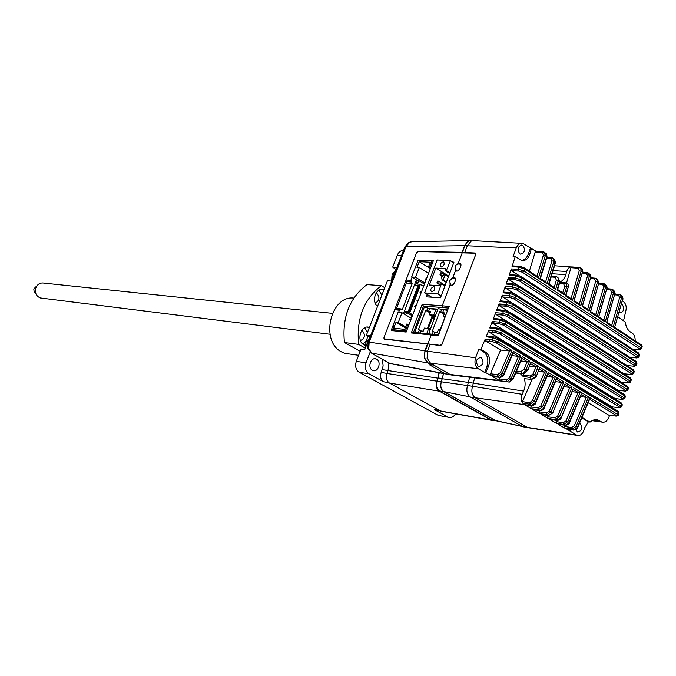 <?xml version="1.0" encoding="UTF-8"?>
<svg xmlns="http://www.w3.org/2000/svg" width="676" height="676" viewBox="0 0 676 676"><rect width="100%" height="100%" fill="white"/><g stroke="black" fill="none" stroke-linecap="round" stroke-linejoin="round"><path stroke-width="1.01" d="M478.177 366.265C475.262 361.516 476.174 358.567 480.906 357.427L481.363 357.646C484.261 362.412 483.34 365.353 478.591 366.46L478.177 366.265M621.658 304.259L622.266 304.546C624.717 308.78 623.999 311.526 620.103 312.794L619.385 312.439M519.734 253.787C516.954 249.317 517.706 246.402 521.965 245.05L522.818 245.43C525.59 249.917 524.838 252.824 520.562 254.159L519.734 253.787M579.526 423.404L580.236 423.675C582.805 428.136 581.935 430.925 577.634 432.023L575.842 429.657M555.503 381.619L561.519 382.371L563.809 381.855L556.728 377.563L543.952 407.696L542.532 406.868L555.385 376.752L548.236 372.417L535.367 402.685L531.294 405.608L532.139 405.541M563.809 381.855L551.041 411.836L549.275 411.059L546.521 412.951L546.918 414.684L539.659 413.585L532.849 409.639L540.623 410.585M539.659 413.585L539.355 411.878L539.904 410.636M532.849 409.639L539.887 410.594L538.4 409.74L542.532 406.868L540.758 406.09L537.995 407.991L538.4 409.74L531.15 408.659L524.83 404.755M531.15 408.659L530.846 406.944L531.412 405.668C534.15 405.279 535.569 404.383 535.679 402.98L531.294 405.608L524.272 404.679M546.985 376.524L553.137 377.276L555.385 376.752M547.687 373.98L548.236 372.417M540.758 406.09L553.078 377.267M556.179 379.109L556.728 377.563M549.275 411.059L561.519 382.371M552.444 412.656L551.041 411.836L546.918 414.684L548.388 415.529L552.748 412.935L564.587 384.196M563.928 386.655L569.927 387.424L572.149 386.909L559.466 416.754L557.708 415.977L554.954 417.852L555.351 419.576L548.075 418.461L541.332 414.557L549.106 415.529M541.332 414.557L548.506 415.588M548.075 418.461L547.78 416.762L548.312 415.563M551.717 413.873L552.368 412.867M557.708 415.977L569.868 387.416M572.276 391.649L578.2 392.426L580.414 391.911L567.815 421.621L566.057 420.852L563.311 422.711L563.708 424.427L556.416 423.286L549.74 419.416L557.506 420.421M556.416 423.286L556.644 420.43M581.935 417.802L590.106 422.069L588.399 421.79L584.85 427.536L583.751 430.671C582.154 434.482 579.915 436.045 577.034 435.352L566.801 429.074M590.106 422.069C592.717 419.838 595.345 419.137 597.973 419.965L601.243 421.748L592.421 420.48M609.642 415.241L608.73 417.531C607.023 421.19 604.758 422.703 601.944 422.077L601.243 421.748M559.458 283.498L563.632 283.852L564.747 286.438L568.254 287.021L565.406 295.843L572.462 300.474L581.115 271.228L582.543 271.524L581.267 268.211L579.704 267.586M551.253 276.906L555.266 277.337L556.365 280.151L558.232 280.667L559.382 282.416L557.049 290.046L564.147 294.711L566.598 286.987C566.91 284.723 566.226 283.421 564.544 283.083L559.703 282.669M531.539 248.236L529.739 254.303C528.066 258.984 525.362 261.012 521.61 260.395L515.247 256.576L513.118 256.466L516.27 247.965C517.799 244.391 520.021 242.87 522.928 243.402L536.229 251.387M536.997 276.307L538.417 278.106L524.593 269.023L524.187 267.814L520.148 266.386L519.007 267.155L524.593 269.023L523.942 271.017L640.865 347.684L641.431 345.799L640.823 344.583M519.624 266.428L513.329 265.913L512.045 266.581L519.007 267.155L518.331 269.234L523.942 271.017L522.489 272.284L639.437 348.816L640.865 347.684L641.516 348.774L639.15 349.729L639.437 348.816M545.608 281.9L551.988 260.826L553.864 261.342L552.909 258.046L551.929 257.708L550.83 258.46L551.988 260.826M546.639 258.139L550.83 258.46M552.917 258.046L551.929 257.708M545.642 281.985L547.053 283.776L553.864 261.342L554.937 263.091L548.43 284.68L555.63 289.412L558.232 280.667L558.03 277.557L556.407 276.569L555.266 277.337M540.234 278.36L539.794 279.011L547.053 283.776M546.571 257.074L539.794 279.011M529.35 271.203L535.155 252.14L536.372 251.489M536.964 276.214L543.436 254.97L546.732 256.432L545.008 252.706M538.417 278.106L545.321 255.477L544.07 252.072L542.279 252.638L543.436 254.97M513.329 265.913L514.681 266.792M512.045 266.581L515.247 256.576M521.728 260.421C524.635 259.888 526.798 257.826 528.226 254.235L530.457 248.176M603.769 320.145L611.755 292.091L613.58 292.573L605.189 321.979L603.964 320.272L598.953 316.985L598.421 317.534L605.189 321.979M611.755 325.401L619.664 297.457L621.481 297.939L613.174 327.226L611.949 325.528L606.997 322.275L606.473 322.824L613.174 327.226M614.873 294.829L618.413 295.175L619.664 297.457M635.153 340.788C635.279 337.282 634.316 334.747 632.254 333.167L630.26 331.848C627.514 329.871 625.858 326.584 625.292 322.004L618.109 316.917M623.534 320.83L625.63 311.72C626.838 307.326 626.12 303.98 623.483 301.673L622.528 301.031M641.608 348.444L642.09 346.856L641.431 345.799L614.442 328.063L622.79 298.826L614.442 328.063M614.763 327.378L640.966 344.608M621.083 295.285L622.79 298.826L621.481 297.939L620.12 294.626L618.413 295.175M606.803 322.148L614.898 293.469L606.473 322.824M598.767 316.858L606.938 288.069L598.421 317.534M605.73 286.455L605.147 284.697L603.761 283.751L605.603 287.165L597.128 316.689L595.894 314.974L590.832 311.644L590.292 312.194L597.128 316.689M603.127 283.692L603.761 283.751L602.536 284.402L603.769 286.683L606.938 288.069L605.637 284.782L604.268 283.852M595.7 314.847L603.769 286.683M590.647 311.518L598.894 282.61L590.292 312.194M582.543 271.524L581.808 268.482M579.332 304.082L587.571 275.698L589.413 276.18L580.768 305.932L579.526 304.208L574.355 300.803L573.797 301.352L580.768 305.932M587.638 309.245L595.708 281.216L597.55 281.698L589.066 311.087L587.833 309.371L582.712 306L582.163 306.549L589.066 311.087M596.224 278.385L595.531 278.191L596.224 278.385L597.55 281.698L598.894 282.61L597.178 279.036M582.535 305.882L590.773 277.101L582.163 306.549M574.178 300.685L582.568 271.541L573.797 301.352M615.075 294.085L619.005 294.466M571.026 298.615L579.264 270.73L581.115 271.228L580.828 268.634L579.408 267.493L578.115 268.203L579.264 270.73M566.53 282.982L570.95 267.679L578.115 268.203M552.207 273.755L565.804 274.625L566.699 271.482C567.722 268.338 569.42 266.817 571.795 266.919L578.986 267.442M571.795 266.919L570.95 267.679M571.059 298.699L572.462 300.474M565.812 295.184L565.406 295.843M559.779 282.323L566.175 282.923C567.865 283.345 568.558 284.706 568.254 287.021L565.989 295.294L571.22 298.741M565.804 274.625C564.629 278.453 562.635 280.937 559.821 282.078M560.074 282.703L560.303 283.574M566.175 282.923L563.632 283.852M564.147 294.711L562.736 292.936M557.455 289.387L557.049 290.046M558.562 278.613L559.643 282.872L557.624 289.497L562.914 292.978M554.202 287.621L555.63 289.412M548.844 284.03L548.43 284.68M553.83 258.908L554.641 259.947L555.19 263.581L549.013 284.131L554.362 287.655M639.707 349.61L639.15 349.729M637.138 357.883L636.412 357.908L636.876 357.097L519.582 281.055L521.035 279.813L638.305 355.99L638.888 354.106L521.703 277.828L521.306 276.594L517.275 275.166L516.118 275.935L515.425 278.005L521.035 279.813L521.703 277.828L516.118 275.935L509.146 275.309L511.259 268.947L518.331 269.234L518.754 271.059L522.489 272.284M519.176 275.614L511.732 270.772L518.754 271.059M638.964 349.653L632.668 349.146M511.259 268.947L511.732 270.772M509.146 275.309L510.448 274.633L511.867 275.555M516.76 275.2L510.448 274.633M639.057 356.742L639.555 355.154L638.288 352.872M636.876 357.097L638.305 355.99L638.955 357.055L636.598 357.993M634.468 366.172L633.767 366.189L634.223 365.395L516.574 289.852L518.027 288.635L635.643 364.305L636.251 362.429L518.712 286.649L518.315 285.39L514.301 283.962L513.126 284.731L512.408 286.793L518.027 288.635L518.712 286.649L513.126 284.731L506.155 284.055L508.344 277.667L515.425 278.005L515.847 279.83L519.582 281.055M516.777 284.63L508.808 279.492L515.847 279.83M636.412 357.908L629.812 357.342M508.344 277.667L508.808 279.492M506.155 284.055L507.473 283.371L508.96 284.326M513.785 283.979L507.473 283.371M636.403 365.048L636.919 363.451L635.651 361.17M634.223 365.395L635.643 364.305L636.302 365.353L633.936 366.265M631.697 374.47L631.012 374.479L631.46 373.71L513.464 298.674L514.909 297.465L632.88 372.628L633.505 370.769L515.611 295.488L515.222 294.204L511.217 292.767L510.034 293.545L509.298 295.606L514.909 297.465L515.611 295.488L510.034 293.545L503.062 292.809L505.327 286.413L512.408 286.793L512.839 288.618L516.574 289.852M514.529 293.823L505.783 288.23L512.839 288.618M633.767 366.189L626.855 365.555M505.327 286.413L505.783 288.23M503.062 292.809L504.397 292.125L505.952 293.114M510.71 292.784L504.397 292.125M633.64 373.372L634.181 371.766L632.913 369.476M631.46 373.71L632.88 372.628L633.547 373.659L631.173 374.555M625.646 390.356L506.941 316.351L508.369 315.193L627.041 389.317L625.207 391.091L627.725 390.305L627.041 389.317L627.717 387.449L509.121 313.208L508.724 311.856L504.752 310.428L503.544 311.205L502.758 313.267L508.369 315.193L509.121 313.208L503.544 311.205L496.598 310.368L499.006 303.946L506.079 304.428L511.69 306.321L510.253 307.504L506.51 306.253L506.079 304.428L506.839 302.366L508.031 301.597L512.019 303.025L512.416 304.344L506.839 302.366L499.877 301.589L502.217 295.167L509.298 295.606L509.721 297.432L513.464 298.674M631.012 374.479L623.99 373.786L502.657 296.984L509.721 297.432M624.894 373.87L624.734 374.36M624.539 373.836L623.99 373.786M502.217 295.167L502.657 296.984M499.877 301.589L501.229 300.896L502.86 301.918M628.824 382.785L630.691 381.974L630.015 380.968L630.657 379.101L630.083 377.791M507.532 301.597L501.229 300.896M631.114 380.765L630.657 379.101L512.416 304.344L511.69 306.321L630.015 380.968L628.604 382.024L510.253 307.504M628.317 382.853L628.604 382.024M628.156 382.777L621.126 382.041L499.437 305.763L506.51 306.253M622.038 382.134L621.827 382.734M621.667 382.092L621.126 382.041M499.006 303.946L499.437 305.763M496.598 310.368L497.967 309.676L499.674 310.74M504.262 310.428L497.967 309.676M627.827 390.044L628.41 388.413L627.252 386.131L509.036 312.05M625.351 391.159L625.849 391.1M622.579 398.688L503.519 325.207L504.938 324.074L623.973 397.674L622.148 399.406L624.666 398.637L623.973 397.674L624.675 395.798L505.716 322.08L505.327 320.703L501.372 319.266L500.147 320.052L499.336 322.122L504.938 324.074L505.716 322.08L500.147 320.052L493.218 319.165L495.694 312.735L502.758 313.267L503.189 315.092L506.941 316.351M625.207 391.091L618.168 390.297L496.116 314.551L503.189 315.092M619.081 390.407L618.827 391.117M618.701 390.356L618.168 390.297M495.694 312.735L496.116 314.551M493.218 319.165L494.604 318.464L496.395 319.571M500.882 319.258L494.604 318.464M624.759 398.392L625.376 396.736L624.21 394.454L505.64 320.897M622.292 399.465L622.782 399.423M480.932 349.315L485.571 352.078C489.703 355.297 490.666 360.071 488.478 366.4L485.757 372.586L484.684 372.468L486.99 366.198C488.816 359.826 487.658 355.035 483.509 351.824L478.845 349.044L480.932 349.315L485.182 339.175L492.179 339.859L493.049 337.755L498.618 339.842L498.237 338.406L494.3 336.969L493.049 337.755L486.179 336.775L488.79 330.353L495.812 330.986L501.415 332.964L502.217 330.953L496.649 328.899L489.745 327.97L492.289 321.539L499.336 322.122L499.767 323.948L503.519 325.207M622.148 399.406L615.118 398.57L492.694 323.348L499.767 323.948M616.03 398.679L615.726 399.499M615.633 398.629L615.118 398.57M492.289 321.539L492.694 323.348M489.745 327.97L491.148 327.26L493.024 328.409M520.909 360.942L527.322 361.668L529.604 361.136L522.227 356.666L512.907 378.501L511.14 378.568L520.816 355.813L513.38 351.309L503.645 374.267L502.175 373.405L511.96 350.447L497.781 341.862L498.618 339.842L618.295 412.495L619.013 413.391L618.337 415.098M451.196 374.969L509.011 382.024L507.068 381.686L511.14 378.568L509.332 377.8L506.527 379.844L507.068 381.686L499.834 380.757L492.567 376.566L500.401 377.292M492.567 376.566L499.53 377.352L498.001 376.447L502.175 373.405L500.358 372.628L497.57 374.656L498.001 376.447L490.81 375.543L485.757 372.586M490.81 375.543L490.472 373.76L500.603 350.041L485.571 340.983L492.618 341.684L496.378 342.952L497.781 341.862L492.179 339.859L492.618 341.684M485.182 339.175L485.571 340.983M511.96 350.447L509.662 350.988L500.603 350.041M493.826 336.952L487.599 336.065L489.568 337.256M500.358 372.628L509.603 350.979M499.834 380.757L499.403 378.949L500.063 377.462M512.053 355.652L518.534 356.353L520.816 355.813M512.864 352.923L513.38 351.309M509.332 377.8L518.475 356.345M506.527 379.844L499.403 378.949M509.527 382.016L512.907 378.501L513.228 378.83L509.527 382.024M521.703 358.263L522.227 356.666M527.263 361.66L524.061 369.104L525.869 369.865L529.604 361.136M524.061 369.104L521.044 371.521L516.608 371.073M521.044 371.521L521.627 373.397L524.187 373.287L527.66 369.899L525.869 369.865L522.709 373.363L515.864 372.797M515.872 372.772L521.551 373.372M523.663 373.27L527.964 370.245L530.99 361.973L527.99 370.178M538.417 371.386L544.619 372.121L546.867 371.589L534.26 401.316L529.756 404.223L522.54 403.116L522.489 401.637L532.096 379.312M527.195 375.611L526.646 376.971M525.835 378.83L524.255 378.678C525.607 382.65 525.396 386.79 523.63 391.108L522.227 394.302L472.532 386.292L474.653 377.783M522.54 403.116C521.002 400.598 520.892 397.657 522.227 394.302M532.958 379.067L536.33 376.574L539.634 367.212L536.33 376.574M535.341 402.676L534.26 401.316L532.477 400.53L544.56 372.113M532.477 400.53L529.595 402.71L522.489 401.637M529.595 402.71L529.756 404.223L531.243 405.575L475.27 397.784M515.771 373.008L520.224 373.524L523.207 376.524L530.398 377.462L531.302 379.337L524.255 378.678M529.68 366.189L536.009 366.916L538.265 366.384L534.97 374.504L533.161 373.777L530.28 376.008L530.398 377.462L534.97 374.504L536.026 376.262L531.302 379.337M530.28 376.008L523.156 375.079L523.739 373.27M523.207 376.524L523.156 375.079M484.684 372.468L478.27 368.716C475.101 366.299 474.214 362.657 475.6 357.79L478.845 349.044M502.2 329.82L621.075 402.778L621.531 404.147L502.217 330.953L501.829 329.55L497.882 328.113L496.649 328.899L495.812 330.986L496.243 332.812L499.995 334.079L501.415 332.964L620.805 406.031L621.531 404.147L622.241 405.068L621.599 406.741M453.816 375.248L450.199 374.504L430.595 363.299L427.097 358.263L427.536 351.174L430.147 344.245L440.541 345.622L441.918 344.515L475.803 254.277L475.321 253.027L464.522 252.461M497.409 328.105L491.148 327.26M619.132 407.789L620.805 406.031L621.506 406.977L619.605 407.746M618.988 407.721L611.966 406.842L489.179 332.161L496.243 332.812M612.887 406.96L612.532 407.881M612.481 406.91L611.966 406.842M488.79 330.353L489.179 332.161M486.179 336.775L487.599 336.065M589.311 399.144L589.894 397.649L617.543 414.396L615.861 416.112L618.253 415.317L617.543 414.396L618.295 412.495L617.83 411.101L498.542 338.591M615.861 416.112L616.326 416.078M568.22 426.987L567.654 428.28L571.642 428.863M580.54 396.592L586.388 397.378L588.593 396.863L576.079 426.446L574.33 425.677L571.583 427.519L571.972 429.226L564.68 428.06L558.063 424.232L565.82 425.263M564.68 428.06L564.891 425.255M574.33 425.677L586.329 397.37M571.583 427.519L564.392 426.387M566.302 429.006L574.051 430.063M589.894 397.649L577.448 427.24L576.079 426.446L571.972 429.226L573.392 430.046L577.726 427.502C577.693 428.846 576.282 429.708 573.51 430.105M615.735 416.053L608.721 415.123L588.213 402.778M609.22 415.191L608.721 415.123M570.4 431.373L571.135 429.716M588.399 421.79L581.867 417.971M549.74 419.416L556.804 420.421L560.86 417.565L559.466 416.754L555.351 419.576L556.923 420.472C559.677 420.083 561.088 419.204 561.156 417.836L572.91 389.224M566.057 420.852L578.141 392.418M581.149 394.209L569.192 422.432L567.815 421.621L563.708 424.427L565.254 425.314C568.026 424.908 569.437 424.038 569.479 422.694L565.136 425.255L558.063 424.232M451.162 285.264C448.568 280.616 449.92 278.394 455.202 278.596L455.337 278.639M530.204 428.018L527.601 427.443L475.38 397.851C472 395.333 471.054 391.48 472.541 386.283L467.547 385.514L469.659 377.174M443.557 373.549L441.394 381.788L467.53 385.54C466.068 390.686 467.015 394.522 470.386 397.032L522.54 426.531L524.846 427.114M471.738 240.504L468.578 240.943L464.606 245.633L462.063 252.359L464.758 252.469L467.302 245.726L471.282 241.028L475.084 240.74M430.147 344.245L427.502 343.915L424.891 350.827L424.46 357.908L427.95 362.936L432.04 365.268L429.759 364.947L445.23 373.777L448.534 374.546M465.181 252.748L464.758 252.469M408.236 311.408L417.785 286.404M454.982 266.868L455.48 270.687L456.317 270.941C458.658 272.496 463.263 263.395 459.621 263.395L458.21 263.463L456.19 264.916M449.895 280.489L450.081 284.993L450.917 285.255C453.283 286.861 457.863 277.642 454.204 277.684L452.819 277.735L450.605 279.416M391.945 329.711L391.615 330.581L406.175 332.06L433.384 260.632L419.128 260.159M399.896 309.608L395.654 308.94L396.635 308.205L406.335 282.923L406.183 281.52L411.718 282.12L410.907 280.21L406.031 280.101L416.416 253.044L418.157 251.48L474.839 253.238L475.515 254.979L442.172 343.763L440.245 345.318L384.61 338.93L384.129 337.18L394.674 309.692L399.406 310.233L402.44 309.185L412.149 283.802L411.718 282.12M399.406 310.233L398.578 312.405M416.382 279.881L403.479 313.622M412.047 277.228L410.907 280.21M413.526 332.313L423.489 306.084L425.88 307.521M423.489 306.084L422.179 304.301L411.287 332.947L431.212 334.975L427.925 343.704M427.595 308.298L437.921 309.126M442.712 309.507L447.689 309.938M438.572 334.975L448.594 307.529M413.475 332.364L411.287 332.947M423.463 306.067L442.67 307.529L442.231 305.789L422.179 304.301M462.308 252.596L458.21 263.463M455.48 270.687L452.819 277.735M450.081 284.993L442.231 305.789L449.337 306.473M438.276 335.845L431.212 334.975L432.572 334.29M427.291 294.533L426.404 296.849L440.473 297.795L453.951 262.161L452.759 262.119M430.24 329.474L428.66 328.544L424.376 328.071L423.201 331.172L421.165 330.944L419.399 329.913L418.36 332.651L414.76 332.246L424.207 307.369L427.824 307.698L426.793 310.419L428.55 311.475L429.581 308.746L435.927 309.329L437.49 310.276M419.399 329.913L418.368 329.795L425.753 310.326L426.793 310.419M428.297 328.502L432.42 317.593L434.305 318.717M432.42 317.593L434.643 317.813M435.09 316.621L432.057 316.326L429.421 314.754L433.722 315.168L435.285 316.106M432.057 316.326L427.485 328.418M430.502 328.773L428.719 328.578M426.733 333.648L428.66 328.544M433.722 315.168L435.927 309.329M429.421 314.754L430.587 311.661L428.55 311.475M425.753 310.326L430.113 312.929M421.013 331.35L419.247 330.31M421.165 330.944L420.387 333.006M410.518 319.849L409.808 319.435L410.89 319.663M410.45 320.83L410.645 319.52M417.852 301.403L416.898 300.837L417.979 301.057M421.072 292.945L421.266 291.635L420.43 291.567L419.99 292.725L420.937 293.3M420.827 292.793L419.99 292.725M424.646 282.754L423.945 282.331L423.506 283.481L424.46 284.064M424.596 283.692L423.506 283.481M424.351 283.54L425.035 282.534M428.111 274.464L428.55 273.315L419.264 267.552L415.563 277.236L411.642 276.983L418.106 260.108L432.116 260.801L433.088 261.409M405.651 314.906L406.589 312.456L409.166 312.701L409.605 311.543L405.71 311.171L404.535 314.239M409.605 311.543L410.214 311.906L420.185 285.762L419.348 285.695L409.495 311.535M419.585 285.39L420.024 284.241L417.43 284.055L418.748 280.608L417.413 280.515L415.664 285.111L420.185 285.762M415.664 285.111L418.833 287.046M430.299 268.727L428.271 267.459L430.266 262.246L419.204 261.68L417.007 267.426L419.264 267.552M430.527 268.135L428.271 267.459M429.556 267.535L432.116 260.801M406.335 331.62L405.346 331.046L407.958 324.201L408.946 324.776M407.958 324.201L406.699 324.066L404.67 329.373L393.762 328.147L394.252 326.863L392.612 326.677L391.539 329.474L393.838 330.809M405.346 331.046L391.539 329.474M428.314 267.358L419.204 261.68M415.563 277.236L423.936 282.374M411.642 276.983L417.413 280.515M424.443 284.097L418.748 280.608M420.024 284.241L423.565 286.404M412.74 314.822L409.166 312.701M406.589 312.456L411.388 315.295M394.252 326.863L394.877 325.79L393.052 325.511L398.088 312.354L401.983 312.735L398.232 322.545L396.001 322.308L405.296 327.725M411.414 318.303L401.983 312.735M405.625 326.863L398.232 322.545M394.7 325.688L396.001 322.308M393.052 325.511L392.815 326.702M394.877 325.79L393.229 325.612M397.175 330.116L399.322 331.358M426.362 279.078L425.263 278.867L426.218 279.45M426.108 278.926L426.801 277.92M415.774 306.862L415.968 305.552L415.132 305.476L414.684 306.634L415.639 307.208M415.529 306.71L414.684 306.634M412.292 315.193L411.583 314.771L411.143 315.937L412.098 316.503M411.583 314.771L412.664 315.008M412.225 316.165L412.419 314.855M456.334 270.941L455.134 266.403C456.334 264.172 458.125 263.496 460.517 264.384L460.812 264.502M443.16 261.849L443.448 261.899C444.901 263.961 444.149 265.676 441.2 267.037L440.921 266.995C439.468 264.933 440.211 263.217 443.16 261.849M433.755 286.658L433.992 286.7C435.479 288.804 434.736 290.528 431.77 291.871L431.533 291.838C430.046 289.734 430.789 288.01 433.755 286.658M431.685 297.203L424.604 292.902L437.127 259.998L450.444 260.649L446.084 271.194L445.273 268.583L435.826 268.059L448.678 276.095M435.826 268.059L429.387 285.01L438.8 285.678L441.563 283.286L437.837 293.942L424.604 292.902M448.45 276.704L444.259 274.583L441.597 276.847L442.045 279.771L446.473 281.926M445.146 274.642L443.169 279.872M450.444 260.649L453.731 262.736M441.166 295.97L437.837 293.942M438.31 281.529L437.583 281.081L436.865 282.974L439.763 284.765M440.076 284.469L437.735 283.033L438.454 281.14L437.583 281.081M438.454 281.14L445.197 285.314M440.879 274.76L441.589 272.867L440.718 272.817L440 274.701L442.307 275.656M444.343 274.591L441.589 272.867M440 274.701L442.053 275.985M447.512 310.394L438.107 308.628L428.626 333.834M440.211 329.803L438.378 329.609L437.195 332.744L435.107 332.507L433.333 331.46L432.302 334.189M435.107 332.507L434.372 334.459M445.298 316.292L443.456 316.115L445.011 317.052M433.333 331.46L432.277 331.35L439.713 311.628L444.14 314.298M443.456 316.115L444.639 312.988L439.713 311.628M443.583 310.039L442.543 312.794M441.817 308.966L440.777 311.729M429.699 333.944L428.601 333.817M408.608 311.45L418.098 286.59M372.391 370.237C367.254 367.752 370.82 356.776 376.042 358.964L376.616 359.226C381.746 361.745 378.137 372.721 372.899 370.473L372.391 370.237M469.752 240.538L412.833 241.695L409.825 242.135L405.989 246.579L404.789 247.137M472 240.495C468.772 240.343 466.423 242.059 464.961 245.641L462.418 252.376L462.807 252.621M418.3 251.48L462.418 252.376M410.374 280.177L409.74 281.824M399.127 309.524L398.874 310.191M416.762 252.41L417.937 251.252M383.968 337.941L384.044 337.451M394.691 309.701L406.048 280.101M427.494 343.923L384.213 339.141L383.875 337.89M403.504 250.466C400.758 250.433 398.696 251.996 397.319 255.165L392.714 267.096L396.516 267.316L391.218 281.047L387.424 280.785L366.409 335.178L370.161 335.634L364.761 349.627L361.026 349.12L356.294 361.364C354.858 366.215 355.821 369.831 359.193 372.231L368.944 373.769L383.588 381.779C380.732 379.743 379.912 376.633 381.137 372.476L383.131 365.944L382.413 359.353M366.409 335.178L369.527 337.273M441.394 381.788C440.127 386.182 440.955 389.452 443.862 391.598L495.609 420.582L497.874 421.08M494.257 323.483L493.624 321.649M489.128 341.338L489.762 339.622M492.407 332.457L493.041 330.741M443.515 373.541L441.293 381.813L437.068 381.163L439.299 372.755M437.068 381.163C435.809 385.54 436.628 388.801 439.535 390.931L443.76 391.624C440.853 389.477 440.025 386.207 441.293 381.813M443.76 391.624L495.516 420.616L491.224 419.838L439.535 390.931M491.224 419.838L493.218 420.345M497.629 421.114L495.516 420.616M436.273 410.053L434.322 409.563L447.96 417.033L440.118 415.74M439.003 372.704L437.98 378.163L388.049 370.575L388.886 363.02M442.332 411.447L440.321 410.94L389.46 383.047C386.528 380.934 385.692 377.74 386.951 373.448L388.049 370.575M389.46 383.047L439.383 391.184C436.4 388.996 435.555 385.658 436.857 381.163L437.98 378.163M439.383 391.184L491.08 420.083L440.321 410.94M494.004 420.489L491.08 420.083M489.078 341.329L489.711 339.622M492.356 332.457L492.99 330.733M494.156 323.474L493.505 321.641M455.506 413.822C453.613 416.957 451.281 418.114 448.518 417.286L447.96 417.033M395.73 269.361L392.714 267.096M370.118 352.213L366.046 362.801L356.294 361.364M368.944 373.769C365.564 371.352 364.601 367.693 366.046 362.801M359.193 372.231L437.93 415.182M446.532 309.819L446.354 310.292M446.76 374.284L447.892 374.453M430.02 364.981L431.567 364.998M427.849 343.957L425.238 350.878C423.717 356.244 424.739 360.274 428.305 362.987L431.956 365.065M424.891 350.819L369.164 342.098L368.733 348.799L372.189 353.582L389.748 363.401L444.977 373.625M464.598 245.65L405.989 246.579L369.164 342.098L368.04 342.419M371.149 353.041L427.925 362.919M395.012 271.211L392.097 274.507L391.742 279.687M368.91 338.887L365.927 342.31L365.572 347.532M332.389 313.36L44.067 283.126C40.146 282.475 37.366 284.165 35.718 288.196C34.721 292.978 36.276 296.232 40.374 297.972L42.343 298.217M37.079 285.627L34.028 288.652L33.834 289.573L34.282 292.294L36.09 294.187M369.392 327.454L369.104 327.353C361.102 324.328 355.99 340.873 363.772 344.692L365.31 345.292M360.46 340.594C365.048 338.279 365.682 335 362.37 330.775L361.736 330.496M375.214 303.11C379.532 300.693 380.073 297.44 376.845 293.367L376.101 293.046M383.926 289.843L383.309 289.641C375.991 287.182 370.997 301.606 377.538 306.363L377.546 306.346M353.801 298.082C330.294 295.159 319.849 341.625 341.777 352.019L344.794 353.345L351.114 354.241M381.374 285.678C363.772 299.248 356.193 318.827 358.66 344.397L344.439 342.529C341.971 317.298 349.484 297.989 366.967 284.596L381.374 285.678L384.754 287.697M365.336 348.14L358.66 344.397M360.181 351.3L344.439 342.529M381.855 295.201L378.957 290.241M362.733 343.966C365.471 342.47 367.11 339.884 367.634 336.2M367.44 332.516L364.71 327.759M561.579 382.371L556.458 379.278M539.887 410.594L540.006 410.653C542.777 410.239 544.188 409.343 544.256 407.983L539.887 410.594M553.137 377.276L547.957 374.141M537.995 407.991L530.846 406.944M546.521 412.951L539.355 411.878M569.927 387.424L564.866 384.365M572.149 386.909L565.144 382.658M554.954 417.852L547.78 416.762M555.038 419.247L556.618 419.466M578.2 392.426L573.189 389.401M527.483 427.376L576.417 435.065M599.181 420.523L594.229 419.813M562.719 292.852L564.747 286.438M554.168 287.528L556.365 280.151M516.27 247.965L464.606 245.633M535.155 252.14L542.279 252.638M529.739 254.303L528.226 254.235M515.399 278.073L513.346 277.904M606.904 289.472L610.512 289.81L611.755 292.091M613.191 289.92L614.898 293.469L613.58 292.573L612.228 289.269L610.512 289.81M605.527 286.421L603.845 286.294M605.375 284.723L603.06 284.537M598.851 284.064L602.536 284.402M582.518 273.096L586.354 273.417L587.571 275.698M589.058 273.51L590.773 277.101L589.413 276.18L588.103 272.859L586.354 273.417M590.723 278.605L594.483 278.935L595.708 281.216M595.531 278.191L594.483 278.935M553.129 270.645L566.699 271.482M630.784 381.703L630.336 380.039M509.096 312.143L627.252 386.131M505.699 320.973L624.21 394.454M527.322 361.668L521.957 358.424M499.53 377.352L499.682 377.411C502.327 377.005 503.755 376.059 503.975 374.597L503.645 374.267L499.53 377.352M488.478 366.4L486.99 366.198M485.571 352.078L483.509 351.824M509.662 350.988L496.378 342.952M498.592 338.668L617.83 411.101M497.57 374.656L490.472 373.76M518.534 356.353L513.118 353.075M544.619 372.121L539.38 368.952M546.867 371.589L539.634 367.212M523.63 391.108L473.682 383.191M538.265 366.384L530.99 361.973M536.009 366.916L530.711 363.713M533.161 373.777L535.95 366.907M450.081 374.445L499.218 380.453M430.485 363.24L478.27 368.716M424.891 350.827L475.6 357.79M619.419 407.028L499.995 334.079M616.157 415.377L589.607 399.322M586.388 397.378L581.436 394.387M584.089 418.512L582.357 418.224M580.414 391.911L573.476 387.711M563.311 422.711L556.128 421.596M588.593 396.863L581.723 392.705M473.682 383.182L468.688 382.422M470.386 397.032L475.38 397.851M522.54 426.531L527.601 427.443M445.23 373.777L450.199 374.504M427.95 362.936L430.595 363.299M402.44 309.185L396.635 308.205M406.335 282.923L412.149 283.802M442.67 307.529L448.382 308.087M446.616 270.746L449.92 272.817M445.002 285.83L441.69 283.776M446.329 282.323L442.281 279.813M409.825 242.135L411.414 241.678M386.976 373.372L381.137 372.476M383.588 381.779L388.844 382.641M388.075 370.507L382.227 369.62M505.969 305.104L498.896 304.521M468.679 382.447L442.526 378.771M470.133 396.88L443.862 391.598M522.261 426.37L495.609 420.582M503.197 292.531L505.276 292.683M493.598 318.599L495.043 318.742M442.484 378.628L438.259 377.985M439.501 410.493L434.322 409.563M436.857 381.163L386.951 373.448M397.319 255.165L401.612 255.359M388.742 362.894L392.629 363.941M368.733 348.799L367.719 347.929M432.986 261.35L433.257 260.632M480.906 357.427L479.791 357.283M521.965 245.05L520.993 245.016M535.696 402.93L548.118 373.76M544.273 407.932L556.61 378.89M552.748 412.935L565.026 383.968M577.034 435.352L528.1 427.688M595.573 419.619L597.973 419.965M601.944 422.077L592.083 420.658M521.095 243.301L474.586 240.715M524.187 267.814L520.148 266.386M537.158 276.34L524.5 268.017M551.641 257.691L546.876 257.328M545.802 282.027L540.403 278.47M540.394 278.461L546.985 256.939M546.563 253.846L547.036 256.779M536.161 251.387L543.082 251.861M543.377 251.886L544.07 252.072M556.111 276.535L551.506 276.053M607.124 288.66L611.298 289.058M641.33 344.87L642.166 346.509M622.545 296.375L623.044 299.105M620.12 294.626L619.436 294.44M614.661 291.018L615.16 293.764M612.228 289.269L611.543 289.075M606.71 285.61L607.2 288.365M599.071 283.252L603.575 283.658M582.264 268.93L582.856 271.862M582.737 272.284L587.148 272.648M590.942 277.794L595.277 278.174M590.562 274.625L591.044 277.413M588.103 272.859L587.41 272.673M570.857 266.927L554.565 265.752M508.251 278.157L515.315 278.757M559.618 280.278L559.686 282.729M555.283 261.071L555.241 263.429M638.423 352.897L521.61 276.797M521.306 276.594L517.275 275.166M638.786 353.151L639.631 354.815M635.786 361.195L518.619 285.593M518.315 285.39L514.301 283.962M636.141 361.449L637.003 363.13M633.04 369.502L515.526 294.398M515.222 294.204L511.217 292.767M633.404 369.755L634.265 371.462M630.193 377.816L512.332 303.22M512.019 303.025L508.031 301.597M630.556 378.061L631.426 379.794M508.724 311.856L504.752 310.428M627.615 386.376L628.494 388.134M505.327 320.703L501.372 319.266M624.573 394.7L625.452 396.482M618.194 411.338L619.089 413.163M498.237 338.406L494.3 336.969M513.253 378.78L522.109 358.052M621.075 402.778L502.141 329.744M501.829 329.55L497.882 328.113M621.43 403.023L622.317 404.823M577.743 427.46L589.768 398.916M581.901 417.895L583.295 418.123M561.173 417.793L573.349 389.004M569.496 422.652L581.605 393.981M504 374.538L513.261 352.711M528.176 427.722L523.114 426.801M451.078 374.918L446.118 374.191M459.621 263.395L460.474 263.936M454.204 277.684L455.049 278.208M397.547 309.253L399.846 309.642M448.729 307.166L438.175 335.203M438.276 334.933L432.42 334.223M432.082 334.189L413.306 332.288M443.988 262.246L443.448 261.899M434.541 287.03L433.992 286.7M441.665 283.345L445.129 285.492M446.295 282.416L442.045 279.771M446.033 271.186L449.675 273.467M376.042 358.964L374.614 358.762M445.467 373.904L390.187 363.62L372.028 353.548L367.862 348.461L368.133 342.174L404.916 246.808L409.073 242.295M495.93 420.742L522.565 426.539M496.015 420.852L491.722 420.075M434.812 409.791L439.882 410.704M440.82 411.177L491.587 420.328M448.518 417.286L438.47 415.436M40.374 297.972L329.981 334.257M367 327.116L369.104 327.353M381.289 289.48L383.309 289.641M344.794 353.345L358.635 355.306"/></g></svg>
